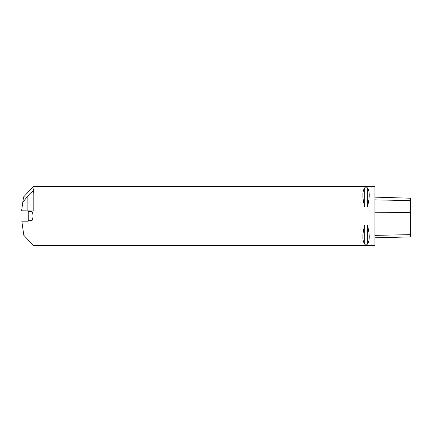 <?xml version="1.0" encoding="UTF-8"?>
<svg xmlns="http://www.w3.org/2000/svg" width="432" height="432" viewBox="0 0 432 432"><rect width="100%" height="100%" fill="white"/><g stroke="black" fill="none" stroke-linecap="round" stroke-linejoin="round"><path stroke-width="0.65" d="M28.253 220.66L28.253 211.34L31.946 211.34C33.383 214.45 33.383 217.555 31.946 220.66L28.253 220.66L28.253 221.173L21.821 221.173L23.798 235.24L33.426 245.565L374.922 245.565L374.922 186.435L33.426 186.435L32.486 187.439L33.426 186.435M33.377 191.327C33.55 189.567 33.253 188.276 32.486 187.439L23.539 197.041L22.804 202.273L27.886 195.982C30.472 192.85 32.303 191.295 33.377 191.327L33.799 192.92L33.799 210.973L21.6 210.827L22.804 202.273M28.253 211.34L28.253 210.973M31.946 220.66C33.383 217.55 33.383 214.445 31.946 211.34L31.946 220.66M364.759 187.828L367.346 187.828C369.868 191.138 369.868 197.537 367.346 207.031L364.759 207.031C362.232 197.537 362.232 191.138 364.759 187.828L364.759 207.031M364.759 224.969L367.346 224.969C369.868 234.463 369.868 240.862 367.346 244.172L364.759 244.172C362.232 240.862 362.232 234.463 364.759 224.969L364.759 244.172M374.922 237.805L410.4 236.914L410.4 198.218L374.922 197.132M367.346 244.172L367.346 224.969M367.346 207.031L367.346 187.828M410.4 234.646L374.922 235.364M410.4 212.652L374.922 212.755M410.4 200.664L374.922 199.849M27.886 210.827L27.886 195.982"/></g></svg>
